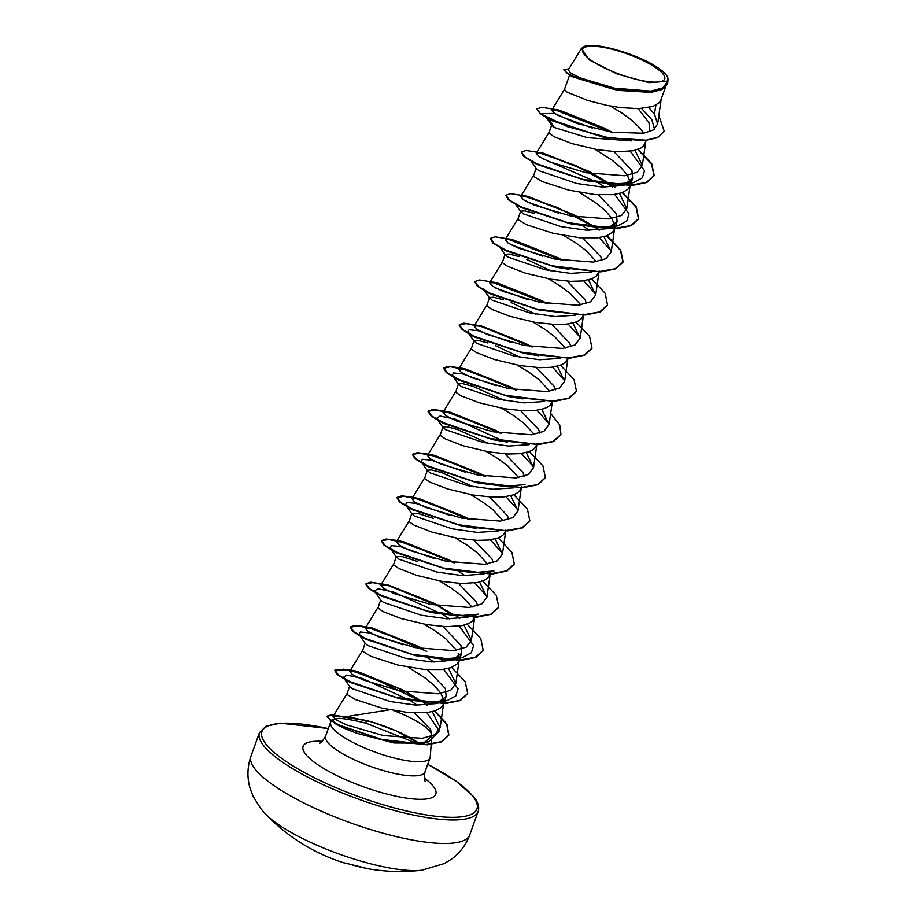 <?xml version="1.0" encoding="UTF-8"?>
<svg xmlns="http://www.w3.org/2000/svg" width="916" height="916" viewBox="0 0 916 916"><rect width="100%" height="100%" fill="white"/><g stroke="black" fill="none" stroke-linecap="round" stroke-linejoin="round"><path stroke-width="1.37" d="M347.496 863.582A0.996 0.916 -81.6 0 1 347.267 863.548L349.752 864.189A185.501 171.773 85.3 0 0 357.996 866.49A185.501 171.773 85.3 0 0 366.343 868.357L367.465 868.62A185.937 62.643 99 0 1 366.434 868.46A185.982 185.982 0 0 0 421.933 870.2L444.432 863.525L451.645 859.036C459.981 852.899 466.004 844.873 469.702 834.968A116.24 28.98 19.8 0 1 371.392 829.816A116.24 28.98 19.8 0 1 255.152 769.177A116.24 28.98 19.8 0 1 250.961 756.215C247.16 767.322 246.965 778.337 250.377 789.248L253.194 796.473L260.728 808.553L265.308 813.809A92.985 23.186 19.8 0 0 339.275 854.09A92.985 23.186 19.8 0 0 421.933 870.2M584.19 54.25A43.625 10.877 -160.2 0 1 611.819 49.178A43.625 10.877 -160.2 0 1 663.138 74.082A43.625 10.877 -160.2 0 1 635.498 79.154A43.625 10.877 -160.2 0 1 584.19 54.25M393.914 710.667A47.163 11.759 -160.2 0 1 429.947 731.46A47.163 11.759 -160.2 0 1 431.814 735.926A47.163 11.759 -160.2 0 1 431.802 736.12L423.707 743.151L393.983 742.979L358.362 733.682C347.576 730.006 339.95 726.651 335.496 723.606L332.336 719.507L339.206 718.327A52.819 13.168 19.8 0 0 332.176 720.216M418.726 743.323L395.987 730.762L371.06 721.774L347.187 716.495L388.281 710.072M332.336 719.507L331.077 721.293A52.819 13.168 19.8 0 0 330.653 722.094A52.819 13.168 19.8 0 0 332.554 727.991A52.819 13.168 19.8 0 0 385.373 755.54A52.819 13.168 19.8 0 0 430.051 757.887A52.819 13.168 19.8 0 0 430.234 756.982L431.814 735.926M416.895 743.426L366.526 723.365C354.973 720.423 345.87 718.739 339.206 718.327M427.406 669.722L445.394 688.557L446.149 696.435L436.451 703.557L415.841 705.137L390.205 701.553L352.282 688.706L349.82 686.737L343.351 677.393L346.752 675.069L362.438 678.458L410.299 700.58M414.616 713.026L430.646 729.537L431.802 736.12M446.149 696.435L442.978 705.091L441.317 707.37L435.409 710.816L426.455 712.705L408.822 712.671L382.304 708.228L355.5 699.572L346.878 694.362L349.546 686.336M638.223 108.672L649.066 122.836L649.627 131.251M665.543 87.054L660.585 100.68L658.913 102.958L653.005 106.416L638.635 108.661L619.869 107.55L606.472 105.283L587.637 100.451L567.061 92.127L564.428 89.482L569.603 75.089M610.48 106.061L622.353 113.309L632.361 120.752L640.009 128.183L643.673 133.267M617.647 90.352L572.592 76.784L569.351 74.952L617.647 90.352L651.093 92.401L662.119 89.482L667.581 83.803M631.674 140.881L587.305 137.652L554.34 127.473L551.879 125.503L546.715 118.038M613.926 151.655L631.914 170.49L632.67 178.368L622.96 185.49L602.362 187.07L576.714 183.486L538.791 170.639L536.341 168.681L531.337 161.445M646.295 140.514L643.375 146.136L640.834 148.049L633.334 150.728L617.178 151.804L597.633 149.72L572.088 143.617L554.134 136.736L548.936 133.129L551.604 125.103M594.942 149.239L612.06 160.174L620.979 167.674L627.197 174.922L630.197 181.895M598.377 194.822L616.365 213.668L617.121 221.535L607.423 228.668L586.824 230.237L561.165 226.664L523.254 213.817L520.609 211.172L524.57 210.863L534.578 213.462M632.67 178.368L629.498 187.024L627.826 189.303L621.918 192.749L612.964 194.65L595.331 194.604L568.825 190.162L542.02 181.505L533.398 176.296L536.055 168.281M579.404 192.406L596.511 203.352L605.442 210.84L611.648 218.088L614.659 225.073M582.839 238L600.827 256.835L601.927 260.419M617.121 221.535L613.949 230.202L612.289 232.481L606.381 235.927L597.427 237.816L579.794 237.771L553.275 233.328L526.482 224.683L517.849 219.474L520.609 211.172M563.855 235.584L575.729 242.82L585.725 250.274L596.396 261.713M591.324 271.995L570.622 273.38L545.192 269.739L507.716 256.984L505.071 254.35L509.033 254.03L519.04 256.629M526.654 259.377L551.134 270.93M567.29 281.166L585.278 300.013L586.377 303.585M598.972 271.972L596.74 275.647L594.198 277.559L590.831 279.094L581.878 280.994L570.542 281.327L550.997 279.231L525.463 273.14L507.498 266.247L502.311 262.64L505.071 254.35M548.318 278.75L560.191 285.998L570.187 293.441L580.859 304.879M575.775 315.161L555.119 316.547L529.631 312.906L492.167 300.162L489.522 297.517L493.484 297.208L503.491 299.807M511.117 302.543L535.585 314.108M551.753 324.344L569.741 343.179L570.84 346.763M583.423 315.138L581.202 318.825L578.66 320.737L575.294 322.272L566.34 324.161L555.004 324.493L535.459 322.409L509.914 316.306L491.961 309.413L486.762 305.818L489.522 297.517M532.769 321.928L544.642 329.165L554.649 336.619L565.309 348.057M560.237 358.339L539.547 359.725L514.105 356.084L476.629 343.328L473.984 340.695L477.946 340.374L487.953 342.973M495.545 345.71L520.048 357.274M536.204 367.511L554.203 386.357L555.302 389.93M567.886 358.316L565.653 361.992L563.111 363.904L559.745 365.438L550.791 367.339L539.455 367.671L519.91 365.576L494.377 359.484L476.412 352.591L471.225 348.985L473.984 340.695M517.231 365.095L529.105 372.343L539.1 379.785L549.772 391.224M544.677 401.506L523.998 402.891L498.544 399.25L461.08 386.506L458.435 383.861L462.534 383.575L472.908 386.312L504.498 400.452M520.666 410.689L538.654 429.524L539.753 433.108M552.348 401.483L550.115 405.158L547.573 407.082L544.207 408.616L535.253 410.505L523.918 410.837L504.373 408.742L478.839 402.651L460.874 395.758L455.687 392.163L458.435 383.861M501.682 408.273L513.555 415.509L523.563 422.963L534.223 434.39M529.15 444.684L508.472 446.069L483.007 442.428L445.542 429.673L442.897 427.039L447.008 426.741L457.393 429.49L488.961 443.619M505.117 453.855L523.116 472.702L524.215 476.274M536.799 444.661L534.566 448.336L532.024 450.248L528.658 451.783L519.704 453.672L508.369 454.015L488.835 451.92L463.29 445.829L445.336 438.936L440.138 435.329L442.897 427.039M486.144 451.439L498.018 458.687L508.014 466.13L518.685 477.568M513.601 487.85L492.911 489.236L467.469 485.595L429.993 472.851L427.36 470.206L431.459 469.919L441.833 472.656L473.412 486.785M489.579 497.033L507.567 515.868L508.678 519.452M521.261 487.827L519.029 491.503L516.487 493.426L513.12 494.961L504.166 496.85L492.831 497.182L473.286 495.087L447.752 488.995L429.787 482.102L424.6 478.507L427.36 470.206M470.595 494.617L482.469 501.853L492.476 509.307L503.136 520.746M498.064 531.028L477.396 532.414L451.909 528.772L414.456 516.017L411.811 513.384L418.017 513.487L433.405 518.41M474.03 540.2L492.029 559.046L493.129 562.619M505.712 531.005L503.479 534.681L500.949 536.593L497.571 538.127L488.617 540.016L477.282 540.36L457.748 538.264L432.203 532.173L414.25 525.28L409.051 521.673L411.811 513.384M455.057 537.784L466.931 545.031L476.927 552.474L487.598 563.913M434.024 558.451L400.349 546.554L391.418 545.627L389.976 547.883L397.097 552.978L446.287 569.191L473.057 572.672L493.919 570.989L483.087 574.046L462.477 575.614L436.829 572.042L398.907 559.195L396.273 556.55L402.456 556.653L417.833 561.577M458.492 583.378L476.48 602.213L477.591 605.797M490.3 573.817L487.942 577.847L485.4 579.771L477.9 582.45L461.744 583.526L442.199 581.431L416.666 575.34L398.7 568.447L393.514 564.851L396.273 556.55M439.508 580.962L451.382 588.198L461.389 595.652L472.061 607.09M374.438 591.049L381.548 596.144L430.738 612.369L457.519 615.85L478.381 614.167L467.538 617.212L446.928 618.792L421.291 615.208L383.369 602.362L380.907 600.392L374.438 591.049L377.919 588.725L393.617 592.057L442.703 614.43M442.955 626.544L460.943 645.391L461.698 653.257L452 660.39L431.402 661.959L405.742 658.386L367.82 645.54L365.358 643.57L358.9 634.227L360.332 631.971L369.262 632.899L402.937 644.795M474.763 616.983L472.393 621.025L469.862 622.937L462.362 625.617L446.207 626.704L426.661 624.609L401.116 618.518L383.163 611.625L377.965 608.018L380.632 599.991M423.971 624.128L435.844 631.376L445.84 638.818L456.512 650.257M461.698 653.257L458.527 661.913L456.855 664.192L450.947 667.649L441.993 669.539L424.36 669.493L397.853 665.05L371.049 656.394L362.427 651.196L365.083 643.169M408.421 667.306L425.539 678.241L434.47 685.74L440.676 692.988L443.688 699.961M458.126 653.211L459.225 656.795M547.631 118.519L602.648 136.988L551.283 120.488L540.314 113.653L554.581 113.412L576.817 123.454L611.968 132.213L643.753 133.255L653.566 129.854L657.642 123.923L654.425 114.076L648.757 107.573M581.385 48.491L568.252 69.971L570.783 73.074L580.355 77.94L614.464 88.176L650.864 91.108L662.783 87.879L667.764 81.398L668.039 79.486L667.1 81.169L648.986 82.669L617.235 74.024L589.412 59.987L581.385 48.491L583.939 46.647C593.476 41.243 638.418 54.181 657.974 67.818A46.911 11.702 -160.2 0 1 667.329 76.692A46.911 11.702 -160.2 0 1 667.1 81.169M667.329 76.692L668.039 79.486M654.425 114.076L655.89 105.145M654.528 129.145L651.768 119.572L641.635 108.512M602.648 136.988L643.937 140.755L657.505 137.709L664.134 131.274M568.985 68.769L563.787 69.902L569.351 74.952M611.304 132.099L604.4 128.137L558.909 110.012L541.642 107.287L536.971 108.867L540.314 113.653L567.531 126.671L608.831 137.801L646.227 140.182L658.306 137.034L664.203 131.091L658.833 115.611M563.913 69.547L566.993 73.085L577.343 78.341L612.552 88.989L649.284 92.23L661.638 89.413L667.649 83.631L668.027 79.555M347.187 716.495L333.012 716.472L335.897 719.713L346.443 724.854L383.415 735.571L422.287 738.319L434.894 734.701L440.138 727.716L432.352 711.721M421.085 701.851L402.09 689.668L356.851 671.245L349.752 671.348L352.546 674.668L362.976 679.901L399.651 690.813L438.18 693.801L450.638 690.355L455.813 683.554L448.531 668.382M422.894 649.043L417.891 646.204L372.388 628.078L365.301 628.17L368.106 631.502L378.537 636.735L415.188 647.635L453.695 650.635L466.175 647.177L471.362 640.376L464.08 625.216M453.145 615.586L433.428 603.026L387.937 584.912L380.838 585.003L383.632 588.324L394.063 593.557L430.726 604.468L469.278 607.457L481.736 603.999L486.9 597.209L479.618 582.038M453.981 562.699L448.977 559.859L403.475 541.734L396.388 541.825L399.181 545.146L409.612 550.39L446.287 561.302L484.793 564.29L497.262 560.832L502.437 554.031L495.155 538.871M469.519 519.521L464.515 516.681L419.024 498.567L411.925 498.659L414.73 501.979L425.161 507.224L461.801 518.124L500.342 521.112L512.823 517.654L517.987 510.865L510.704 495.693M485.068 476.354L480.064 473.515L434.562 455.389L427.463 455.481L430.268 458.801L440.699 464.046L477.373 474.957L515.88 477.946L528.349 474.499L533.524 467.698L526.253 452.527M500.605 433.176L495.602 430.337L450.1 412.223L443.023 412.315L445.817 415.635L456.248 420.879L492.9 431.78L531.417 434.768L543.898 431.322L549.073 424.52L541.791 409.349M516.155 390.01L511.139 387.17L465.649 369.045L458.561 369.137L461.355 372.457L471.774 377.701L508.449 388.613L546.966 391.601L559.436 388.144L564.611 381.354L557.34 366.182M531.704 346.843L526.689 343.992L481.186 325.878L474.099 325.97L476.904 329.291L487.346 334.535L523.998 345.435L562.493 348.435L574.985 344.977L580.16 338.176L572.878 323.005M547.241 303.665L542.226 300.826L496.735 282.701L489.648 282.792L492.442 286.124L502.873 291.357L539.535 302.269L578.076 305.257L590.534 301.799L595.698 295.009L588.427 279.838M562.79 260.499L557.775 257.648L512.273 239.534L505.185 239.626L507.979 242.946L518.422 248.19L555.096 259.102L593.591 262.091L606.06 258.633L611.247 251.831L603.965 236.66M578.328 217.321L573.313 214.481L527.822 196.356L520.723 196.448L523.528 199.78L533.959 205.012L570.622 215.924L609.151 218.913L621.62 215.455L626.784 208.665L619.502 193.494M612.644 187.082L588.862 171.303L543.36 153.19L536.272 153.281L539.066 156.602L549.497 161.834L586.183 172.746L624.678 175.746L637.147 172.288L642.334 165.487L635.051 150.316M558.909 110.012L551.81 110.103L554.581 113.412M557.455 115.21L592.434 128.114M630.231 151.266L644.566 170.697L642.334 177.841L633.815 182.444L612.953 184.127L586.171 180.647L536.982 164.422L523.895 156.579L521.376 152.216M542.249 158.468L598.137 182.708M598.812 183.131L605.029 187.173M614.693 194.432L629.017 213.863L626.796 221.019L618.266 225.611L597.69 227.317L571.275 223.951M622.204 192.646L636.013 207.131L638.521 218.981L631.296 225.657L616.399 228.691L570.622 223.825L521.433 207.6L508.357 199.757L505.838 195.394M526.7 201.635L558.371 213.073M583.263 226.298L589.492 230.351M599.156 237.61L611.315 251.064M569.477 269.384L555.737 267.117M606.667 235.824L620.476 250.297L622.983 262.148L615.758 268.823L600.862 271.869L555.085 266.991L505.895 250.766L492.808 242.923L490.289 238.561M511.151 244.801L542.833 256.251M583.606 280.777L595.778 294.242M607.503 305.142L600.209 312.001L585.313 315.035L539.535 310.169L490.346 293.944L483.236 288.849L489.705 298.192M495.625 287.979L527.284 299.418M568.069 323.943L580.229 337.409M538.402 355.729L524.65 353.462M591.954 348.309L584.671 355.168L569.775 358.213L523.998 353.336L474.809 337.111L467.698 332.016L469.129 329.76L478.072 330.687L511.735 342.595M552.52 367.121L564.691 380.587M522.853 398.895L509.101 396.639M576.416 391.487L569.122 398.345L554.226 401.38L508.449 396.514L459.26 380.289L452.149 375.194L453.592 372.938L462.523 373.865L496.197 385.762M536.982 410.288L549.142 423.753M507.315 442.073L492.911 439.68L443.722 423.455L436.611 418.36L440.092 416.036L455.79 419.368L504.876 441.741M521.433 453.466L533.604 466.931M525.005 484.644L504.144 486.327L477.362 482.846L428.184 466.633L421.062 461.538L422.505 459.282L431.436 460.21L465.11 472.106M505.895 496.632L518.055 510.098M476.228 528.418L461.824 526.024L412.635 509.8L405.525 504.705L406.956 502.449L415.898 503.376L449.561 515.284M490.346 539.81L502.518 553.264M458.927 571.676L465.145 575.717M474.809 582.977L486.98 596.442M443.378 614.854L449.607 618.895M459.26 626.155L473.595 645.585L471.362 652.742L462.832 657.333L441.97 659.016L415.2 655.535L366.011 639.322L358.9 634.227M427.841 658.02L434.058 662.062M443.722 669.321L458.046 688.763L455.825 695.908L447.294 700.5L426.432 702.194L399.651 698.713L350.462 682.489L343.351 677.393M410.883 700.946L417.284 705.194M426.879 712.659L439.302 730.911L428.677 741.765L408.845 743.426L384.022 740.334L358.362 733.682M540.177 114.008L536.971 108.867M554.18 109.462L610.983 132.053M637.754 149.48L651.562 163.953L654.058 175.803L646.845 182.479L631.948 185.524L587.557 180.944L533.547 162.624M538.642 152.629L575.511 165.453L614.579 186.933M572.019 224.111L518.009 205.791M523.093 195.806L557.363 207.497L594.644 227.145M596.03 228.061L599.03 230.111M556.47 267.289L502.46 248.969M507.556 238.973L562.184 260.396M540.932 310.455L486.923 292.135L477.27 286.101L474.751 281.739M492.007 282.151L546.634 303.562M525.383 353.633L471.374 335.313L461.721 329.268L459.134 325.077L465.958 323.577L482.514 326.875L531.085 346.74M509.846 396.8L455.825 378.48L446.184 372.446L443.584 368.255L450.42 366.755L466.977 370.041L515.548 389.907M560.867 434.653L553.585 441.512L538.688 444.558L494.296 439.978L440.287 421.658L430.635 415.612L428.047 411.421L434.871 409.921L451.428 413.219L499.999 433.085M545.329 477.831L538.035 484.69L523.15 487.724L478.759 483.144L424.749 464.824L415.097 458.79L412.498 454.599L419.333 453.099L435.89 456.386L484.461 476.251M529.78 521.009L522.498 527.856L507.601 530.902L463.21 526.322L409.2 508.002L399.548 501.957L396.96 497.766L403.784 496.266L420.341 499.564L468.923 519.429M514.242 564.176L506.96 571.034L492.064 574.069L447.672 569.489L393.662 551.169L384.01 545.135L381.411 540.944L388.247 539.444L404.803 542.73L453.374 562.596M498.693 607.342L491.411 614.201L476.515 617.247L432.134 612.667L378.113 594.347L368.461 588.301L365.873 584.11L372.697 582.61L389.254 585.908L437.837 605.774M483.156 650.52L475.873 657.379L460.977 660.413L416.585 655.833L362.576 637.513L352.923 631.479L350.336 627.288L357.721 625.823L375.606 629.624L426.787 651.39M467.607 693.687L460.324 700.545L445.428 703.591L401.048 699.011L347.027 680.68L337.374 674.645L334.787 670.455L343.866 669.172L365.953 674.76L422.345 701.954M423.616 702.801L426.902 705.091M434.631 711.079L446.722 724.43L448.737 735.308L441.695 741.823L427.337 744.788L385.361 740.609L335.817 724.006L326.897 716.575L331.386 715.098L367.591 720.835M554.34 127.473L548.272 118.862M556.481 109.622L605.213 128.583M604.4 128.137L612.106 132.236M638.143 149.331L651.745 163.689L654.196 175.448L646.318 182.399L629.979 185.272L582.198 179.318L537.715 164.25L525.017 157.014L521.433 152.033L526.105 150.464L543.36 153.19M540.944 152.8L589.664 171.75M588.862 171.303L615.14 186.887M622.594 192.497L636.208 206.867L638.647 218.615L630.769 225.565L614.43 228.439L566.66 222.496L522.166 207.417L509.468 200.18L505.884 195.211L510.555 193.631L527.822 196.356M525.406 195.967L574.126 214.928M573.313 214.481L595.389 227.202M596.82 228.141L599.602 230.053M607.056 235.675L620.659 250.034L623.109 261.793L615.231 268.743L598.892 271.617L551.123 265.663L506.628 250.595L493.93 243.358L490.346 238.378L495.018 236.809L512.273 239.534M509.857 239.145L558.577 258.094M557.775 257.648L563.329 260.579M591.518 278.842L605.121 293.212L607.56 304.959L599.694 311.909L583.343 314.783L535.574 308.841L491.079 293.761L478.381 286.525L474.809 281.555L479.469 279.975L496.735 282.701M494.331 282.311L547.791 303.757M575.969 322.02L589.572 336.378L592.022 348.137L584.145 355.087L567.805 357.961L520.036 352.007L475.541 336.939L462.843 329.703L459.26 324.722L463.931 323.153L481.186 325.878M478.77 325.489L532.242 346.924M560.432 365.186L574.034 379.556L576.473 391.304L568.607 398.254L552.268 401.128L504.487 395.185L459.992 380.106L447.294 372.869L443.722 367.889L448.382 366.32L459.672 367.82L511.952 387.617M550.665 413.437L559.745 424.978L560.935 434.482L553.058 441.432L536.719 444.306L488.949 438.352L444.455 423.284L431.757 416.047L428.173 411.066L432.844 409.498L444.123 410.986L496.403 430.783M495.602 430.337L501.155 433.268M529.345 451.531L542.948 465.889L545.398 477.648L537.52 484.598L521.181 487.472L473.4 481.53L428.906 466.45L416.207 459.214L412.635 454.233L417.295 452.664L428.585 454.164L480.877 473.961M480.064 473.515L485.617 476.446M513.796 494.709L527.398 509.067L529.849 520.826L521.971 527.776L505.632 530.65L457.863 524.696L413.368 509.617L400.67 502.392L397.086 497.411L401.758 495.842L413.036 497.331L465.294 517.116M464.515 516.681L470.068 519.612M498.258 537.875L511.861 552.234L514.311 563.993L506.434 570.943L490.094 573.817L442.314 567.874L397.83 552.795L385.132 545.558L381.548 540.577L386.209 539.009L397.498 540.509L449.779 560.294M450.798 560.821L454.531 562.79M482.709 581.053L496.323 595.411L498.762 607.171L490.884 614.121L474.545 616.995L426.776 611.041L382.281 595.961L369.583 588.736L365.999 583.755L370.671 582.187L387.937 584.912M385.522 584.523L434.241 603.472M433.428 603.026L455.504 615.747M456.935 616.697L459.718 618.609M467.171 624.22L480.774 638.578L483.224 650.337L475.347 657.287L459.008 660.161L411.238 654.219L366.744 639.139L354.045 631.903L350.462 626.922L355.122 625.353L366.411 626.853L418.658 646.627M417.891 646.204L423.444 649.135M441.386 659.863L444.168 661.776M451.622 667.398L465.236 681.756L467.675 693.515L459.798 700.465L443.459 703.339L395.689 697.385L351.194 682.305L338.496 675.081L334.913 670.1L349.557 669.768L402.788 690.069M403.624 690.504L423.1 702M424.406 702.893L427.474 705.057M435.031 710.953L446.905 724.167L448.863 734.941L441.397 741.639L426.112 744.502L382.052 739.487L341.702 726.411L330.298 720.274L327.035 716.209L331.512 714.732L365.896 720.365A52.258 13.03 19.8 0 1 369.732 721.396L371.06 721.774M419.001 743.311A52.258 13.03 19.8 0 0 396.994 731.208L395.987 730.762M396.502 730.991A52.258 13.03 19.8 0 0 370.396 721.59M349.706 864.177L342.859 862.517A185.937 70.715 -70.7 0 0 347.267 863.548M427.738 764.31L456.168 781.176L473.744 796.794C478.072 802.153 479.549 807.03 478.163 811.439A116.24 28.98 -160.2 0 1 379.865 806.298A116.24 28.98 -160.2 0 1 263.625 745.647A116.24 28.98 -160.2 0 1 259.434 732.697L250.961 756.215M427.703 764.379A114.248 28.488 -160.2 0 1 472.828 796.21A114.248 28.488 -160.2 0 1 400.452 809.515A114.248 28.488 -160.2 0 1 266.075 744.284A114.248 28.488 -160.2 0 1 328.317 728.598M430.051 757.887L424.967 772.005A52.819 13.168 -160.2 0 1 380.289 769.669A52.819 13.168 -160.2 0 1 327.47 742.109A52.819 13.168 -160.2 0 1 325.569 736.224C322.604 741.159 320.543 743.471 319.375 743.151M424.291 778.039A70.532 17.587 -160.2 0 1 433.279 786.283A70.532 17.587 -160.2 0 1 388.59 794.493A70.532 17.587 -160.2 0 1 305.635 754.223A70.532 17.587 -160.2 0 1 322.237 741.307M366.526 723.365L365.77 720.72M349.729 864.189L367.408 868.574M265.308 813.809A185.982 185.982 0 0 0 342.859 862.517M328.34 728.518L280.285 723.171L265.995 726.228L259.434 732.697M424.967 772.005C424.097 777.695 424.223 780.798 425.322 781.302L425.184 781.119M330.653 722.094L325.569 736.224M333.012 716.472L346.866 693.813M440.127 727.716L443.722 702.709M349.752 671.348L362.404 650.646M455.813 683.554L459.26 659.543M365.301 628.17L377.942 607.468M471.362 640.376L474.809 616.365M380.838 585.003L393.491 564.302M486.9 597.209L490.346 573.198M396.388 541.825L409.028 521.124M502.437 554.031L505.895 530.02M411.925 498.659L424.577 477.957M517.987 510.865L521.433 486.854M427.474 455.481L440.115 434.779M533.524 467.698L536.982 443.676M443.012 412.315L455.664 391.613M549.073 424.52L552.52 400.51M458.561 369.137L471.202 348.435M564.611 381.354L568.069 357.332M474.099 325.97L486.751 305.268M580.16 338.176L583.606 314.165M489.636 282.792L502.289 262.091M595.698 295.009L599.144 270.987M505.185 239.626L517.838 218.924M611.247 251.831L614.693 227.821M520.723 196.448L533.375 175.746M626.784 208.665L630.231 184.643M536.272 153.281L548.913 132.58M642.334 165.487L645.78 141.476M551.81 110.103L564.462 89.402M657.642 123.923L661.318 98.31M586.171 180.647L587.557 180.944M490.346 293.944L486.923 292.135M474.809 337.111L471.374 335.313M459.26 380.289L455.825 378.48M492.911 439.68L494.296 439.978M443.722 423.455L440.287 421.658M477.362 482.846L478.759 483.144M428.184 466.633L424.749 464.824M461.824 526.024L463.21 526.322M412.635 509.8L409.2 508.002M446.287 569.191L447.672 569.489M397.097 552.978L393.662 551.169M430.738 612.369L432.134 612.667M381.548 596.144L378.113 594.347M415.2 655.535L416.585 655.833M366.011 639.322L362.576 637.513M399.651 698.713L401.048 699.011M350.462 682.489L347.027 680.68M384.022 740.334L385.361 740.609M335.817 724.006L339.63 726.045M633.815 182.444L622.96 185.49M618.266 225.611L607.423 228.668M515.788 204.611L520.792 211.848M500.25 247.789L505.243 255.014M467.698 332.016L474.156 341.359M452.149 375.194L458.618 384.537M436.611 418.36L443.069 427.703M421.062 461.538L427.532 470.881M405.525 504.705L411.994 514.059M389.976 547.883L396.445 557.226M462.832 657.333L452 660.39M447.294 700.5L436.451 703.557M428.677 741.765L423.707 743.151M356.851 671.256L349.557 669.768M372.388 628.078L366.411 626.853M403.475 541.734L397.498 540.509M419.024 498.567L413.036 497.331M434.562 455.389L428.585 454.164M450.1 412.223L444.123 410.986M511.139 387.17L512.96 388.132M465.649 369.045L459.672 367.82M526.689 343.992L528.509 344.966M542.226 300.826L544.047 301.788M478.163 811.439L469.702 834.968M364.19 867.921L366.434 868.46"/></g></svg>

